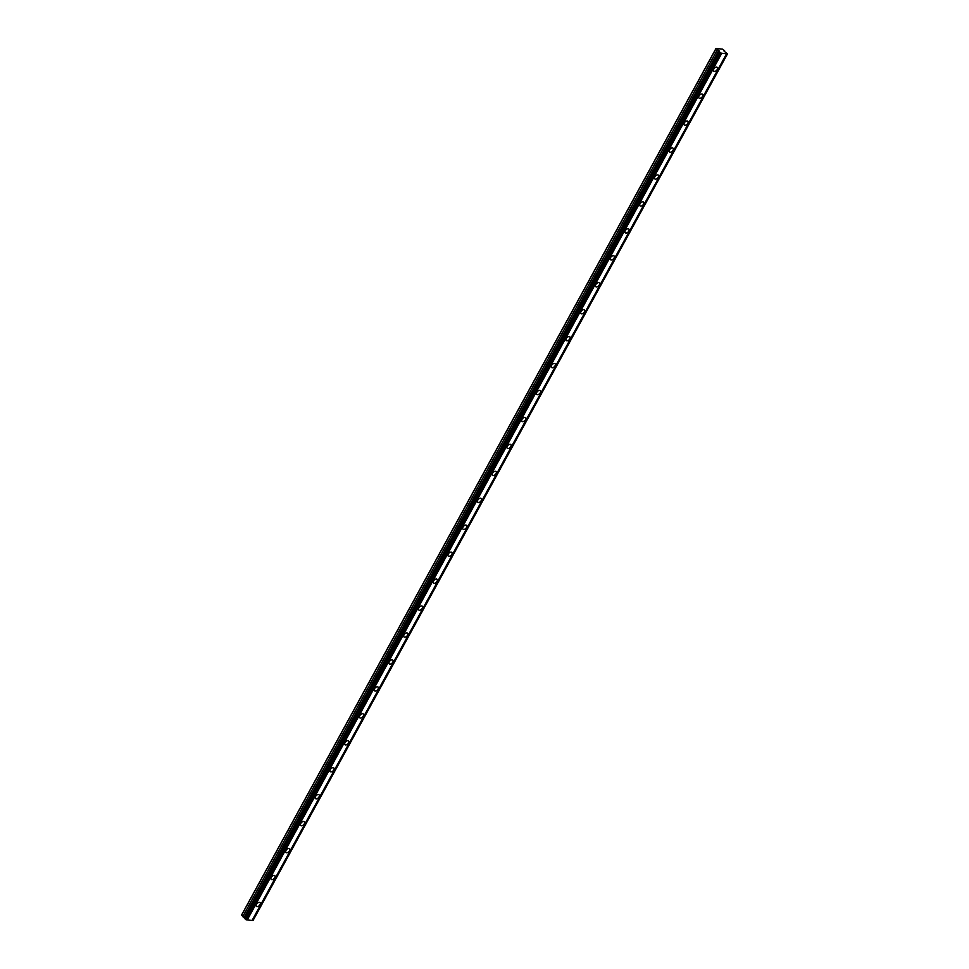 <?xml version="1.0" encoding="UTF-8"?>
<svg xmlns="http://www.w3.org/2000/svg" width="969" height="969" viewBox="0 0 969 969"><rect width="100%" height="100%" fill="white"/><g stroke="black" fill="none" stroke-linecap="round" stroke-linejoin="round"><path stroke-width="1.45" d="M717.302 69.429A2.58 1.538 134.1 0 0 717.339 67.382A2.58 1.538 134.1 0 0 713.79 69.053A2.58 1.538 134.1 0 0 713.741 71.1A2.58 1.538 134.1 0 0 717.302 69.429M260.019 904.671A2.58 1.538 134.1 0 0 260.067 902.624A2.58 1.538 134.1 0 0 256.506 904.295A2.58 1.538 134.1 0 0 256.458 906.342A2.58 1.538 134.1 0 0 260.019 904.671M274.772 877.72A2.58 1.538 134.1 0 0 274.808 875.685A2.58 1.538 134.1 0 0 271.259 877.357A2.58 1.538 134.1 0 0 271.211 879.392A2.58 1.538 134.1 0 0 274.772 877.72M289.525 850.782A2.58 1.538 134.1 0 0 289.561 848.735A2.58 1.538 134.1 0 0 286.012 850.407A2.58 1.538 134.1 0 0 285.964 852.454A2.58 1.538 134.1 0 0 289.525 850.782M304.278 823.832A2.58 1.538 134.1 0 0 304.314 821.797A2.58 1.538 134.1 0 0 300.765 823.468A2.58 1.538 134.1 0 0 300.717 825.503A2.58 1.538 134.1 0 0 304.278 823.832M319.019 796.893A2.58 1.538 134.1 0 0 319.067 794.846A2.58 1.538 134.1 0 0 315.506 796.518A2.58 1.538 134.1 0 0 315.47 798.565A2.58 1.538 134.1 0 0 319.019 796.893M333.772 769.955A2.58 1.538 134.1 0 0 333.821 767.908A2.58 1.538 134.1 0 0 330.259 769.58A2.58 1.538 134.1 0 0 330.223 771.627A2.58 1.538 134.1 0 0 333.772 769.955M348.525 743.005A2.58 1.538 134.1 0 0 348.574 740.97A2.58 1.538 134.1 0 0 345.012 742.642A2.58 1.538 134.1 0 0 344.964 744.676A2.58 1.538 134.1 0 0 348.525 743.005M363.278 716.067A2.58 1.538 134.1 0 0 363.314 714.02A2.58 1.538 134.1 0 0 359.765 715.691A2.58 1.538 134.1 0 0 359.717 717.738A2.58 1.538 134.1 0 0 363.278 716.067M378.031 689.116A2.58 1.538 134.1 0 0 378.067 687.082A2.58 1.538 134.1 0 0 374.518 688.753A2.58 1.538 134.1 0 0 374.47 690.788A2.58 1.538 134.1 0 0 378.031 689.116M392.784 662.178A2.58 1.538 134.1 0 0 392.82 660.131A2.58 1.538 134.1 0 0 389.272 661.803A2.58 1.538 134.1 0 0 389.223 663.85A2.58 1.538 134.1 0 0 392.784 662.178M407.525 635.228A2.58 1.538 134.1 0 0 407.574 633.193A2.58 1.538 134.1 0 0 404.012 634.865A2.58 1.538 134.1 0 0 403.976 636.899A2.58 1.538 134.1 0 0 407.525 635.228M422.278 608.29A2.58 1.538 134.1 0 0 422.327 606.255A2.58 1.538 134.1 0 0 418.765 607.914A2.58 1.538 134.1 0 0 418.729 609.961A2.58 1.538 134.1 0 0 422.278 608.29M437.031 581.352A2.58 1.538 134.1 0 0 437.08 579.305A2.58 1.538 134.1 0 0 433.518 580.976A2.58 1.538 134.1 0 0 433.47 583.023A2.58 1.538 134.1 0 0 437.031 581.352M451.784 554.401A2.58 1.538 134.1 0 0 451.82 552.366A2.58 1.538 134.1 0 0 448.272 554.038A2.58 1.538 134.1 0 0 448.223 556.073A2.58 1.538 134.1 0 0 451.784 554.401M466.537 527.463A2.58 1.538 134.1 0 0 466.573 525.416A2.58 1.538 134.1 0 0 463.025 527.088A2.58 1.538 134.1 0 0 462.976 529.135A2.58 1.538 134.1 0 0 466.537 527.463M481.29 500.513A2.58 1.538 134.1 0 0 481.327 498.478A2.58 1.538 134.1 0 0 477.778 500.149A2.58 1.538 134.1 0 0 477.729 502.184A2.58 1.538 134.1 0 0 481.29 500.513M496.031 473.575A2.58 1.538 134.1 0 0 496.08 471.528A2.58 1.538 134.1 0 0 492.518 473.199A2.58 1.538 134.1 0 0 492.482 475.246A2.58 1.538 134.1 0 0 496.031 473.575M510.784 446.624A2.58 1.538 134.1 0 0 510.833 444.589A2.58 1.538 134.1 0 0 507.272 446.261A2.58 1.538 134.1 0 0 507.235 448.296A2.58 1.538 134.1 0 0 510.784 446.624M525.537 419.686A2.58 1.538 134.1 0 0 525.586 417.651A2.58 1.538 134.1 0 0 522.025 419.323A2.58 1.538 134.1 0 0 521.976 421.358A2.58 1.538 134.1 0 0 525.537 419.686M540.29 392.748A2.58 1.538 134.1 0 0 540.327 390.701A2.58 1.538 134.1 0 0 536.778 392.372A2.58 1.538 134.1 0 0 536.729 394.419A2.58 1.538 134.1 0 0 540.29 392.748M555.043 365.797A2.58 1.538 134.1 0 0 555.08 363.763A2.58 1.538 134.1 0 0 551.531 365.434A2.58 1.538 134.1 0 0 551.482 367.469A2.58 1.538 134.1 0 0 555.043 365.797M569.796 338.859A2.58 1.538 134.1 0 0 569.833 336.812A2.58 1.538 134.1 0 0 566.284 338.484A2.58 1.538 134.1 0 0 566.235 340.531A2.58 1.538 134.1 0 0 569.796 338.859M584.537 311.909A2.58 1.538 134.1 0 0 584.586 309.874A2.58 1.538 134.1 0 0 581.025 311.546A2.58 1.538 134.1 0 0 580.988 313.581A2.58 1.538 134.1 0 0 584.537 311.909M599.29 284.971A2.58 1.538 134.1 0 0 599.339 282.924A2.58 1.538 134.1 0 0 595.778 284.595A2.58 1.538 134.1 0 0 595.741 286.642A2.58 1.538 134.1 0 0 599.29 284.971M614.043 258.033A2.58 1.538 134.1 0 0 614.092 255.986A2.58 1.538 134.1 0 0 610.531 257.657A2.58 1.538 134.1 0 0 610.482 259.704A2.58 1.538 134.1 0 0 614.043 258.033M628.796 231.082A2.58 1.538 134.1 0 0 628.833 229.047A2.58 1.538 134.1 0 0 625.284 230.719A2.58 1.538 134.1 0 0 625.235 232.754A2.58 1.538 134.1 0 0 628.796 231.082M643.549 204.144A2.58 1.538 134.1 0 0 643.586 202.097A2.58 1.538 134.1 0 0 640.037 203.769A2.58 1.538 134.1 0 0 639.988 205.816A2.58 1.538 134.1 0 0 643.549 204.144M658.302 177.194A2.58 1.538 134.1 0 0 658.339 175.159A2.58 1.538 134.1 0 0 654.79 176.83A2.58 1.538 134.1 0 0 654.741 178.865A2.58 1.538 134.1 0 0 658.302 177.194M673.043 150.256A2.58 1.538 134.1 0 0 673.092 148.209A2.58 1.538 134.1 0 0 669.531 149.88A2.58 1.538 134.1 0 0 669.494 151.927A2.58 1.538 134.1 0 0 673.043 150.256M687.796 123.305A2.58 1.538 134.1 0 0 687.845 121.27A2.58 1.538 134.1 0 0 684.284 122.942A2.58 1.538 134.1 0 0 684.247 124.977A2.58 1.538 134.1 0 0 687.796 123.305M702.549 96.367A2.58 1.538 134.1 0 0 702.598 94.332A2.58 1.538 134.1 0 0 699.037 96.004A2.58 1.538 134.1 0 0 698.988 98.039A2.58 1.538 134.1 0 0 702.549 96.367M245.254 918.963L241.523 915.124L716.006 48.45L722.535 49.14L724.63 50.788L724.134 51.151M716.006 48.45L719.143 50.86L720.149 52.835L721.748 53.271L247.252 919.944L246.429 919.811M724.109 51.175L727.489 53.876L721.748 53.271M726.568 53.755L252.061 920.453L247.252 919.944M720.9 53.186L246.405 919.86L245.654 919.52L245.218 919.012L719.713 52.338M727.489 53.876L253.006 920.55L252.085 920.405M715.946 48.765L241.451 915.439M727.404 53.864L252.909 920.538M724.63 50.788L724.267 51.442M717.23 50.013L242.747 916.686M719.592 51.975L245.096 918.66M246.32 919.847L720.803 53.174M245.654 919.52L720.149 52.835M719.761 52.459L245.266 919.133M244.769 917.691L719.252 51.018M718.695 50.582L244.2 917.255"/></g></svg>
